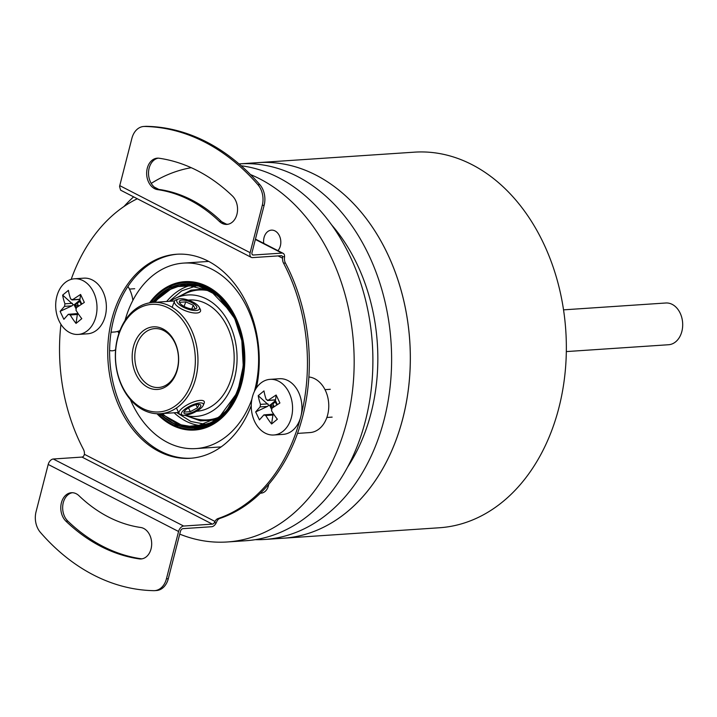 <?xml version="1.0" encoding="UTF-8"?>
<svg xmlns="http://www.w3.org/2000/svg" width="717" height="717" viewBox="0 0 717 717"><rect width="100%" height="100%" fill="white"/><g stroke="black" fill="none" stroke-linecap="round" stroke-linejoin="round"><path stroke-width="1.08" d="M115.58 349.735A11.615 8.595 86.2 0 1 112.399 350.81A11.615 8.595 86.2 0 1 109.853 350.47A11.615 8.595 86.2 0 1 109.611 350.389M263.739 243.359A11.615 8.595 86.2 0 1 271.429 230.139A11.615 8.595 86.2 0 1 273.975 230.48A11.615 8.595 86.2 0 1 280.526 239.173A11.615 8.595 86.2 0 1 277.963 250.672M221.141 446.897A92.95 68.742 86.2 0 1 220.917 446.915L195.947 448.582A92.95 68.742 86.2 0 1 175.62 445.875A92.95 68.742 86.2 0 1 130.333 399.521M125.036 320.481A92.95 68.742 86.2 0 1 183.525 263.103A92.95 68.742 86.2 0 1 203.852 265.819A92.95 68.742 86.2 0 1 254.329 391.607M251.882 399.244A92.95 68.742 86.2 0 1 195.947 448.582M179.743 534.12A188.213 139.206 -93.8 0 0 186.115 536.486A188.213 139.206 -93.8 0 0 227.28 541.971L246.003 540.717A188.213 139.206 -93.8 0 0 372.661 371.478A188.213 139.206 -93.8 0 0 262.01 170.61A188.213 139.206 -93.8 0 0 241.163 165.761M227.28 541.971A188.213 139.206 -93.8 0 0 353.669 377.68A188.213 139.206 -93.8 0 0 250.475 174.563M149.566 302.834A74.353 54.994 86.2 0 1 184.762 281.656A74.353 54.994 86.2 0 1 201.029 283.824A74.353 54.994 86.2 0 1 244.739 363.178A74.353 54.994 86.2 0 1 194.701 430.039A74.353 54.994 86.2 0 1 178.443 427.87A74.353 54.994 86.2 0 1 156.996 413.745M347.646 467.009A169.624 125.457 -93.8 0 0 331.406 224.618M239.568 163.87L414.327 152.165A188.213 139.206 -93.8 0 1 543.647 243.583A188.213 139.206 -93.8 0 1 439.485 527.757L283.448 538.207A188.213 139.206 -93.8 0 0 410.106 368.968A188.213 139.206 -93.8 0 0 299.455 168.101A188.213 139.206 -93.8 0 0 258.299 162.616A188.213 139.206 86.2 0 1 387.61 254.033A188.213 139.206 86.2 0 1 283.448 538.207L264.725 539.462A188.213 139.206 -93.8 0 0 391.383 370.223A188.213 139.206 -93.8 0 0 280.732 169.355A188.213 139.206 -93.8 0 0 239.568 163.87A188.213 139.206 -93.8 0 0 239.021 163.906M255.333 539.659A188.213 139.206 -93.8 0 0 264.725 539.462M117.749 331.406A11.615 8.595 86.2 0 1 118.888 333.396M268.705 484.351A11.615 8.595 86.2 0 1 261.051 493.162A11.615 8.595 86.2 0 1 260.423 493.171M183.525 263.103L208.486 261.436A92.95 68.742 86.2 0 1 208.719 261.418M191.233 167.697A188.213 139.206 -93.8 0 0 151.224 183.4M133.622 196.852A188.213 139.206 -93.8 0 0 123.969 206.505M566.34 351.581L668.602 344.734A20.91 15.469 -93.8 0 0 680.173 313.159A20.91 15.469 -93.8 0 0 665.806 302.995L563.553 309.852M132.878 300.351A27.882 20.623 -93.8 0 0 127.922 286.433M111.045 332.231L114.415 332.007A27.882 20.623 -93.8 0 0 119.9 330.6M297.537 433.409L309.977 432.575A27.882 20.623 -93.8 0 0 319.423 428.667A27.882 20.623 -93.8 0 0 328.027 398.41A27.882 20.623 -93.8 0 0 308.902 376.981M177.601 254.194A102.244 75.617 -93.8 0 0 110.086 340.494A102.244 75.617 -93.8 0 0 160.922 451.387A102.244 75.617 -93.8 0 0 191.26 458.208M251.255 405.634A102.244 75.617 86.2 0 1 190.328 458.28A102.244 75.617 86.2 0 1 159.049 451.513A102.244 75.617 86.2 0 1 108.267 340.001A102.244 75.617 86.2 0 1 176.66 254.248A102.244 75.617 86.2 0 1 207.939 261.015A102.244 75.617 86.2 0 1 256.426 387.906M139.197 558.884A201.692 149.181 86.2 0 1 100.936 546.462A201.692 149.181 86.2 0 1 65.973 521.232A15.801 11.687 86.2 0 1 61.142 503.961A15.801 11.687 86.2 0 1 71.431 492.722A15.801 11.687 86.2 0 1 79.004 495.743A170.09 125.807 -93.8 0 0 108.491 517.02A170.09 125.807 -93.8 0 0 140.756 527.497A15.801 11.687 86.2 0 1 151.681 543.647A15.801 11.687 86.2 0 1 141.034 558.955A15.801 11.687 86.2 0 1 139.197 558.884L141.07 558.758A201.692 149.181 86.2 0 1 102.809 546.336A201.692 149.181 86.2 0 1 67.846 521.107A15.801 11.687 86.2 0 1 62.908 504.445A15.801 11.687 86.2 0 1 72.372 492.713M81.989 457.079L53.273 459.005A5.575 3.433 117.2 0 0 48.2 464.446L36.056 511.759A18.588 13.748 -93.8 0 0 40.385 532.372A232.362 171.865 -93.8 0 0 93.604 575.034A232.362 171.865 -93.8 0 0 153.761 590.665A18.588 13.748 -93.8 0 0 154.639 590.647A18.588 13.748 -93.8 0 0 166.434 578.807L178.569 531.494A5.575 3.433 -62.8 0 1 183.651 526.045L212.357 524.127L81.989 457.079A2.787 1.712 117.2 0 0 83.862 455.779L84.409 454.3L215.019 521.465A6.973 5.153 86.2 0 1 217.995 518.561A167.303 123.745 -93.8 0 0 283.547 263.157A6.973 5.153 86.2 0 1 282.579 258.228L278.071 255.915M232.362 195.893A201.692 149.181 -93.8 0 0 197.39 170.664A201.692 149.181 -93.8 0 0 159.138 158.242A15.801 11.687 -93.8 0 0 157.301 158.17A15.801 11.687 -93.8 0 0 146.653 173.478A15.801 11.687 -93.8 0 0 157.579 189.629A170.09 125.807 86.2 0 1 189.835 200.106A170.09 125.807 86.2 0 1 219.33 221.383A15.801 11.687 -93.8 0 0 226.904 224.403A15.801 11.687 -93.8 0 0 237.193 213.164A15.801 11.687 -93.8 0 0 232.362 195.893M158.242 158.152A15.801 11.687 -93.8 0 0 148.536 173.98A15.801 11.687 -93.8 0 0 159.452 189.503A170.09 125.807 86.2 0 1 191.708 199.98A170.09 125.807 86.2 0 1 221.203 221.257A15.801 11.687 -93.8 0 0 227.836 224.287M251.326 257.385L120.599 190.157L119.587 186.492A5.575 3.433 -62.8 0 1 119.757 185.631L131.901 138.318A18.588 13.748 86.2 0 1 143.696 126.479A18.588 13.748 86.2 0 1 144.574 126.461A232.362 171.865 86.2 0 1 204.73 142.091A232.362 171.865 86.2 0 1 257.941 184.753A18.588 13.748 86.2 0 1 262.279 205.367L250.134 252.68A5.575 3.433 117.2 0 0 251.326 257.385A5.575 3.433 117.2 0 0 252.545 257.618L281.261 255.7A2.787 1.712 -62.8 0 1 281.862 255.817A2.787 1.712 -62.8 0 1 282.525 256.785L282.579 258.228M143.696 126.479L145.569 126.353A18.588 13.748 86.2 0 1 146.447 126.335A232.362 171.865 86.2 0 1 206.604 141.966A232.362 171.865 86.2 0 1 259.814 184.627A18.588 13.748 86.2 0 1 264.152 205.241L252.008 252.554A2.787 1.712 -62.8 0 0 252.608 254.902A2.787 1.712 -62.8 0 0 253.218 255.028L281.924 253.101A5.575 3.433 -62.8 0 1 283.143 253.334A5.575 3.433 -62.8 0 1 284.559 256.65L284.452 258.102A6.973 5.153 -93.8 0 0 285.42 263.031L283.547 263.157M60.945 324.308A167.303 123.745 -93.8 0 0 83.441 449.371A6.973 5.153 86.2 0 1 84.409 454.3M137.305 198.752A167.303 123.745 -93.8 0 0 71.189 279.37M215.019 521.465L214.24 522.827A2.787 1.712 -62.8 0 1 212.357 524.127M217.995 518.561L219.868 518.436A167.303 123.745 -93.8 0 0 285.42 263.031M219.868 518.436A6.973 5.153 -93.8 0 0 216.892 521.34L216.274 522.693A5.575 3.433 -62.8 0 1 211.694 526.726L182.987 528.644A2.787 1.712 -62.8 0 0 180.442 531.369L168.307 578.682L166.434 578.807M141.966 558.848A15.801 11.687 86.2 0 1 141.07 558.758M154.639 590.647L156.503 590.521A18.588 13.748 -93.8 0 0 168.307 578.682M87.653 330.528A27.882 20.623 86.2 0 1 78.216 334.427A27.882 20.623 86.2 0 1 56.831 314.673A27.882 20.623 86.2 0 1 65.041 282.686A27.882 20.623 86.2 0 1 74.487 278.788A27.882 20.623 86.2 0 1 95.863 298.541A27.882 20.623 86.2 0 1 87.653 330.528M74.487 278.788L83.844 278.16A27.882 20.623 86.2 0 1 105.229 297.913A27.882 20.623 86.2 0 1 97.019 329.901A27.882 20.623 86.2 0 1 87.573 333.799L78.216 334.427M76.029 323.412A45.512 27.04 -129.5 0 1 70.212 314.96L68.303 314.315L63.876 319.316L60.103 311.348L64.539 306.347L64.933 303.802A45.512 27.04 -129.5 0 1 62.648 295.108L68.411 290.349A45.512 27.04 50.5 0 0 70.696 299.043L72.605 299.679L80.573 294.445L84.337 302.422L76.378 307.656L75.975 310.201A45.512 27.04 50.5 0 0 81.792 318.653L76.029 323.412L77.481 313.571L68.303 314.315M79.865 299.419L71.915 299.948L79.999 299.186L80.573 294.445M77.759 313.06L77.481 313.571M64.539 306.347L71.933 305.854L73.268 304.662L62.648 295.108M71.933 305.854L60.103 311.348M79.73 299.428L79.901 300.073L74.129 304.833L73.268 304.662M81.765 304.008L79.901 300.073L79.748 301.337L77.302 303.363L74.129 304.833L75.814 308.391M76.862 307.306L78.386 305.648L77.302 303.363M79.748 301.337L80.833 303.632L81.371 303.183M76.728 307.019L74.129 304.833L78.386 305.648M79.901 300.073L80.833 303.632M283.224 431.096A27.882 20.623 86.2 0 1 273.777 434.995A27.882 20.623 86.2 0 1 252.402 415.242A27.882 20.623 86.2 0 1 260.612 383.254A27.882 20.623 86.2 0 1 270.049 379.356A27.882 20.623 86.2 0 1 291.434 399.109A27.882 20.623 86.2 0 1 283.224 431.096M270.049 379.356L279.415 378.728A27.882 20.623 86.2 0 1 300.79 398.482A27.882 20.623 86.2 0 1 292.581 430.469A27.882 20.623 86.2 0 1 283.143 434.368L273.777 434.995M271.591 423.98A45.512 27.04 -129.5 0 1 265.774 415.528L263.874 414.892L259.437 419.884L255.664 411.917L260.101 406.915L260.504 404.37A45.512 27.04 -129.5 0 1 258.21 395.676L263.981 390.917A45.512 27.04 50.5 0 0 266.267 399.611L268.176 400.256L276.135 395.013L279.908 402.99L271.94 408.224L271.537 410.769A45.512 27.04 50.5 0 0 277.362 419.221L271.591 423.98L273.043 414.139L263.874 414.892M275.427 399.987L267.477 400.516L275.57 399.754L276.135 395.013M273.32 413.637L273.043 414.139M260.101 406.915L267.495 406.422L268.83 405.23L258.21 395.676M267.495 406.422L255.664 411.917M275.292 399.996L275.462 400.642L269.7 405.401L268.83 405.23M277.327 404.576L275.462 400.642L275.31 401.905L272.863 403.931L269.7 405.401L271.385 408.959M272.424 407.874L273.948 406.225L272.863 403.931M275.31 401.905L276.395 404.2L276.932 403.752M272.29 407.588L269.7 405.401L273.948 406.225M275.462 400.642L276.395 404.2M151.69 302.529L170.529 287.105L194.612 283.95L218.219 295.951L234.755 318.671L241.826 340.656L243.251 366.073L237.945 390.64L227.047 410.088L213.012 422.447L195.553 428.201L176.472 425.333L159.147 413.763M160.922 413.664L184.529 426.758L209.023 424.231M153.904 302.35L166.998 290.591L183.131 284.658L201.029 286.271L217.771 295.807M176.749 412.607L190.892 421.479L206.272 424.446M215.261 420.019L200.491 420.888L185.739 415.609M150.695 302.655A73.43 54.313 86.2 0 1 159.963 292.859A73.43 54.313 86.2 0 1 165.322 289.005L166.882 288.037A74.353 54.994 86.2 0 1 185.703 281.602M165.322 289.005A73.43 54.313 86.2 0 1 236.897 321.879A73.43 54.313 86.2 0 1 219.51 418.827A73.43 54.313 86.2 0 1 174.455 425.342A73.43 54.313 86.2 0 1 158.134 413.772M188.204 300.073A55.765 41.245 86.2 0 1 231.734 338.899A55.765 41.245 86.2 0 1 215.467 403.474A55.765 41.245 86.2 0 1 196.521 411.28L196.583 411.28M170.279 301.257A60.855 45.01 86.2 0 1 175.459 298.263A60.855 45.01 86.2 0 1 232.039 330.008A60.855 45.01 86.2 0 1 216.659 407.892A60.855 45.01 86.2 0 1 184.959 415.313M178.829 413.073A60.855 45.01 86.2 0 1 177.726 412.544M195.642 429.958A74.353 54.994 86.2 0 1 176.131 426.095L174.455 425.342M199.72 285.491L173.846 286.737L153.465 302.386M225.55 411.576L212.053 422.358L195.481 427.189L177.628 424.276L161.361 413.637M196.978 285.653L181.76 290.851L169.302 301.319M177.798 297.152L191.072 290.143L206.478 288.843M199.111 307.064L200.186 309.072A13.946 4.974 -159 0 1 200.491 311.214A13.946 4.974 -159 0 1 196.691 313.015A13.946 4.974 -159 0 1 178.112 306.858A13.946 4.974 -159 0 1 174.455 301.239A13.946 4.974 -159 0 1 176.122 299.84L178.255 299.07A12.081 4.311 -159 0 1 180.101 298.72A12.081 4.311 -159 0 1 199.111 307.064A12.081 4.311 -159 0 1 196.082 310.488A12.081 4.311 -159 0 1 181.105 305.926A12.081 4.311 -159 0 1 178.255 299.07M180.272 302.278L185.784 301.902L193.24 305.182L195.185 308.83M194.334 304.187A9.294 3.316 21 0 0 183.767 300.127A9.294 3.316 21 0 0 179.617 302.708A9.294 3.316 21 0 0 181.849 305.021A9.294 3.316 21 0 0 195.66 308.866A9.294 3.316 21 0 0 194.334 304.187M193.24 305.182L191.78 309.009M184.063 306.401L185.784 301.902M182.629 415.152L180.37 414.48A13.946 4.41 -25.3 0 1 179.026 413.494A13.946 4.41 -25.3 0 1 182.27 408.161A13.946 4.41 -25.3 0 1 200.276 400.4A13.946 4.41 -25.3 0 1 204.237 401.574A13.946 4.41 -25.3 0 1 204.148 403.241L203.234 405.41A12.081 3.818 -25.3 0 1 195.831 411.666A12.081 3.818 -25.3 0 1 184.896 415.313A12.081 3.818 -25.3 0 1 182.629 415.152A12.081 3.818 -25.3 0 1 185.649 408.627A12.081 3.818 -25.3 0 1 199.882 402.945A12.081 3.818 -25.3 0 1 203.234 405.41M198.627 408.717A9.294 2.94 154.7 0 0 199.891 404.505A9.294 2.94 154.7 0 0 186.142 409.55A9.294 2.94 154.7 0 0 184.045 411.988A9.294 2.94 154.7 0 0 188.553 413.592A9.294 2.94 154.7 0 0 198.627 408.717M184.78 412.024L190.292 411.657L197.462 407.83L199.111 404.379M197.462 407.83L195.992 404.72M190.292 411.657L188.508 407.883M138.354 373.172A29.514 21.824 86.2 0 1 154.684 328.619A29.514 21.824 86.2 0 1 174.957 342.95A29.514 21.824 86.2 0 1 158.627 387.503A29.514 21.824 86.2 0 1 138.354 373.172M135.952 374.211A31.369 23.204 86.2 0 1 142.692 331.236A31.369 23.204 86.2 0 1 174.867 342.081A31.369 23.204 86.2 0 1 168.128 385.056A31.369 23.204 86.2 0 1 135.952 374.211M191.242 329.506A55.765 41.245 86.2 0 1 160.384 413.7A55.765 41.245 86.2 0 1 122.069 386.615A55.765 41.245 86.2 0 1 152.927 302.422A55.765 41.245 86.2 0 1 191.242 329.506M188.84 330.537A53.909 39.874 86.2 0 1 177.269 404.388A53.909 39.874 86.2 0 1 121.971 385.746A53.909 39.874 86.2 0 1 133.55 311.904A53.909 39.874 86.2 0 1 188.84 330.537M159.452 189.503L157.579 189.629M146.447 126.335L144.574 126.461M282.525 256.785L284.559 256.65M216.274 522.693L214.24 522.827M53.273 459.005L183.651 526.045M255.369 239.451L281.924 253.101M48.2 464.446L178.569 531.494M262.279 205.367L264.152 205.241M250.134 252.68L119.757 185.631M252.16 254.481L253.218 255.028M67.846 521.107L65.973 521.232M219.33 221.383L221.203 221.257M259.814 184.627L257.941 184.753M70.212 314.96L77.606 314.467M72.336 303.3L64.933 303.802M265.774 415.528L273.177 415.035M267.898 403.877L260.504 404.37M152.389 302.457A72.22 53.416 86.2 0 1 160.707 293.88A72.22 53.416 86.2 0 1 185.156 283.771A72.22 53.416 86.2 0 1 234.773 318.85A72.22 53.416 86.2 0 1 219.268 417.778A72.22 53.416 86.2 0 1 194.809 427.888A72.22 53.416 86.2 0 1 159.846 413.736M160.411 413.7A72.22 53.416 -93.8 0 0 195.096 427.87M154.944 302.287A71.01 52.52 86.2 0 1 162.32 294.839A71.01 52.52 86.2 0 1 186.366 284.9A71.01 52.52 86.2 0 1 226.563 305.334M174.123 412.786A71.01 52.52 -93.8 0 0 201.683 425.764M184.843 415.322L193.751 418.172A65.077 48.138 -93.8 0 0 219.51 416.927M185.443 283.753A72.22 53.416 -93.8 0 0 161.262 293.845A72.22 53.416 -93.8 0 0 152.954 302.413M219.904 416.667A71.01 52.52 86.2 0 1 195.858 426.606A71.01 52.52 86.2 0 1 162.392 413.566M192.255 284.954A71.01 52.52 -93.8 0 0 174.052 294.06A71.01 52.52 -93.8 0 0 166.676 301.498M211.103 291.335A65.077 48.138 -93.8 0 0 185.407 293.54L175.459 298.263M154.298 187.083L158.762 189.369M221.786 221.786L226.249 224.08M255.458 239.102L283.143 253.334M129.436 289.076L134.706 288.727M326.862 417.464L332.141 417.115M325.007 389.645L330.277 389.295M185.156 283.771C206.021 283.367 222.53 295.046 234.674 318.814C257.412 362.56 233.392 427.762 194.809 427.888M186.366 284.9L211.04 291.299L231.268 312.37M236.691 393.391L219.447 416.971L195.858 426.606M174.455 301.239L172.134 307.297M179.026 413.494L176.445 408.018M160.384 413.7L178.551 412.49M152.927 302.422L174.581 300.97M188.168 300.056L189.127 299.993"/></g></svg>
